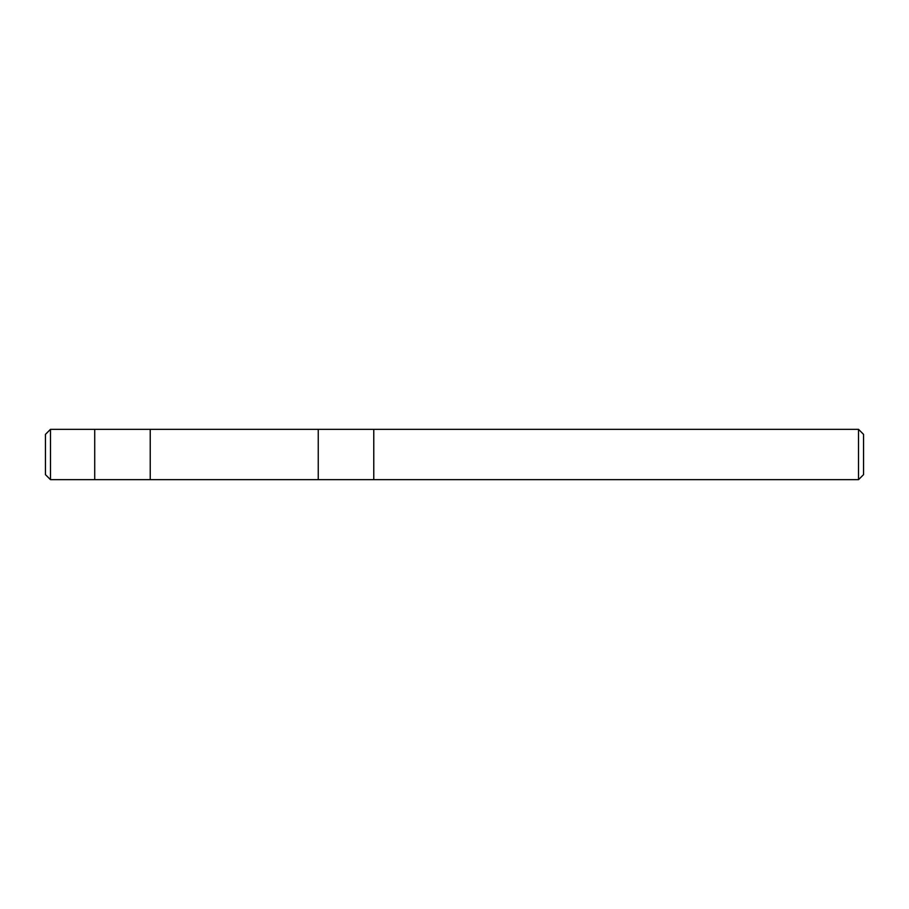 <?xml version="1.0" encoding="UTF-8"?>
<svg xmlns="http://www.w3.org/2000/svg" width="909" height="909" viewBox="0 0 909 909"><rect width="100%" height="100%" fill="white"/><g stroke="black" fill="none" stroke-linecap="round" stroke-linejoin="round"><path stroke-width="1.36" d="M407.936 429.332L397.858 429.332L407.936 429.332M858.516 479.668L863.55 474.634L863.55 434.366L858.516 429.332L858.516 479.668L50.484 479.668L45.45 474.634L45.45 434.366L50.484 429.332L50.484 479.668M318.252 479.668L318.252 429.332L150.235 429.332L858.516 429.332M397.858 429.332L373.769 429.332L373.769 479.668M150.235 479.668L150.235 429.332L94.718 429.332L94.718 479.668M94.718 429.332L50.484 429.332"/></g></svg>
